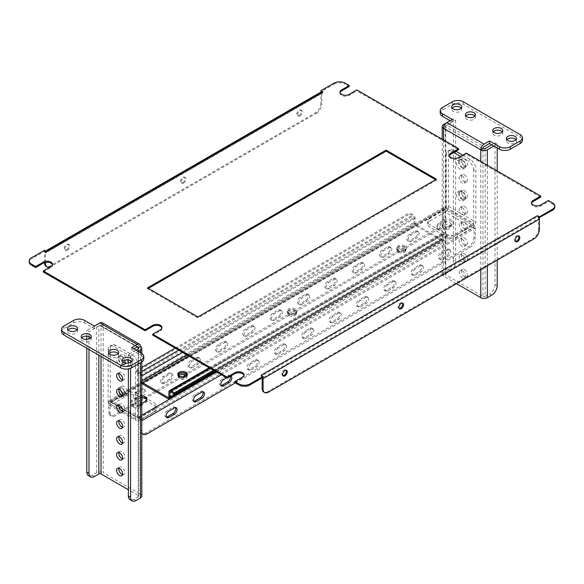 <?xml version="1.0" encoding="UTF-8"?>
<svg xmlns="http://www.w3.org/2000/svg" width="584" height="584" viewBox="0 0 584 584"><rect width="100%" height="100%" fill="white"/><g stroke="black" fill="none" stroke-linecap="round" stroke-linejoin="round"><path stroke-width="0.44" stroke-dasharray="2.92 2.19" d="M540.711 197.107L466.287 154.139L458.63 158.563A5.417 3.124 180 0 1 450.972 158.563A5.417 3.124 180 0 1 449.381 156.351A5.417 3.124 180 0 1 449.454 155.84M515.511 241.396A3.248 1.876 -60 0 1 515.008 241.243A3.248 1.876 -60 0 1 514.511 238.637A3.248 1.876 -60 0 1 516.636 235.775A3.248 1.876 -60 0 1 518.264 235.615A3.248 1.876 -60 0 1 518.636 235.972M399.222 308.527A3.248 1.876 -60 0 1 398.726 308.381A3.248 1.876 -60 0 1 398.23 305.775A3.248 1.876 -60 0 1 400.354 302.913A3.248 1.876 -60 0 1 401.974 302.753A3.248 1.876 -60 0 1 402.354 303.111M282.941 375.665A3.248 1.876 -60 0 1 282.437 375.519A3.248 1.876 -60 0 1 281.941 372.913A3.248 1.876 -60 0 1 284.065 370.052A3.248 1.876 -60 0 1 285.693 369.891A3.248 1.876 -60 0 1 286.065 370.241M299.935 115.975A3.248 1.876 120 0 0 302.059 113.106A3.248 1.876 120 0 0 301.563 110.507A3.248 1.876 120 0 0 299.935 110.668A3.248 1.876 120 0 0 297.811 113.53A3.248 1.876 120 0 0 298.307 116.136A3.248 1.876 120 0 0 299.935 115.975M299.059 115.464A3.248 1.876 120 0 0 301.183 112.602A3.248 1.876 120 0 0 300.687 109.996A3.248 1.876 120 0 0 299.059 110.157A3.248 1.876 120 0 0 296.935 113.026A3.248 1.876 120 0 0 297.431 115.625A3.248 1.876 120 0 0 299.059 115.464M183.646 183.106A3.248 1.876 120 0 0 185.77 180.244A3.248 1.876 120 0 0 185.274 177.638A3.248 1.876 120 0 0 183.646 177.799A3.248 1.876 120 0 0 181.529 180.668A3.248 1.876 120 0 0 182.025 183.274A3.248 1.876 120 0 0 183.646 183.106M182.777 182.602A3.248 1.876 120 0 0 184.894 179.741A3.248 1.876 120 0 0 184.398 177.135A3.248 1.876 120 0 0 182.777 177.295A3.248 1.876 120 0 0 180.653 180.157A3.248 1.876 120 0 0 181.149 182.763A3.248 1.876 120 0 0 182.777 182.602M67.364 250.244A3.248 1.876 120 0 0 69.489 247.382A3.248 1.876 120 0 0 68.992 244.776A3.248 1.876 120 0 0 67.364 244.937A3.248 1.876 120 0 0 65.24 247.806A3.248 1.876 120 0 0 65.736 250.405A3.248 1.876 120 0 0 67.364 250.244M66.488 249.74A3.248 1.876 120 0 0 68.613 246.879A3.248 1.876 120 0 0 68.116 244.273A3.248 1.876 120 0 0 66.488 244.433A3.248 1.876 120 0 0 64.364 247.295A3.248 1.876 120 0 0 64.86 249.901A3.248 1.876 120 0 0 66.488 249.74M340.005 92.659A5.417 3.124 0 0 0 339.939 93.163A5.417 3.124 0 0 0 341.523 95.374A5.417 3.124 0 0 0 349.188 95.374L356.846 90.951L356.846 89.936M531.535 203.232A5.417 3.124 0 0 0 531.462 203.743A5.417 3.124 0 0 0 533.053 205.955A5.417 3.124 0 0 0 540.711 205.955L548.376 201.531L548.376 200.516M458.63 149.716L356.846 90.951M148.409 288.379L147.533 288.883L197.881 317.952L436.467 180.201L435.591 179.697M161.907 328.033A5.417 3.124 0 0 1 161.98 328.536A5.417 3.124 0 0 1 160.396 330.748L152.731 335.172M43.289 271.983L50.947 267.56A5.417 3.124 0 0 0 52.538 265.348A5.417 3.124 0 0 0 52.465 264.844M29.2 261.997A7.738 4.468 180 0 1 31.47 258.836L31.47 257.829M321.229 91.87L322.916 92.849L46.567 252.398L44.603 251.259L31.47 258.836M334.084 83.118L334.084 84.125L320.944 91.71M334.084 84.125A7.738 4.468 180 0 1 345.027 84.125L345.027 83.118M349.188 86.527L345.027 84.125M552.53 202.918L552.53 203.933L548.376 201.531M552.53 203.933A7.738 4.468 180 0 1 554.8 207.086M263.055 377.381L261.084 376.242L537.433 216.693L539.068 217.642M234.812 382.556L242.477 378.14A5.417 3.124 0 0 0 244.061 375.928A5.417 3.124 0 0 0 243.995 375.417M466.287 154.139L466.287 153.125M46.567 251.383A2.789 1.606 -120 0 0 45.18 251.244A2.789 1.606 -120 0 0 44.931 251.448A2.789 1.606 -120 0 0 44.603 252.522L44.603 262.581M44.603 251.259L44.603 250.244M262.844 377.498A2.789 1.606 -120 0 0 262.72 377.184A2.789 1.606 -120 0 0 261.084 375.227M537.433 216.693A1.548 0.891 60 0 1 538.521 218.591L262.179 378.14M262.158 377.892A1.548 0.891 -120 0 0 261.084 376.242M539.397 229.461L538.521 228.95L538.521 218.591M268.523 392.163L267.647 391.66L533.053 238.433L533.929 238.936M267.647 391.66A7.738 4.468 -60 0 1 263.778 392.039M538.521 228.95A7.738 4.468 -60 0 1 533.053 238.433M46.567 252.398A1.548 0.891 -120 0 0 45.793 252.317A1.548 0.891 -120 0 0 45.479 253.025L321.82 93.477A1.548 0.891 60 0 1 322.142 92.768A1.548 0.891 60 0 1 322.916 92.849M321.82 93.477L321.82 103.843L320.944 103.339L320.944 92.973A2.789 1.606 60 0 1 321.28 91.9M45.479 262.369L45.479 253.025M320.944 103.339A7.738 4.468 -60 0 1 315.477 112.814L50.071 266.041A7.738 4.468 -60 0 1 46.202 266.428M315.477 112.814L316.353 113.318L50.947 266.545L50.071 266.041M316.353 113.318A7.738 4.468 120 0 0 321.82 103.843M50.896 266.574A7.738 4.468 120 0 0 50.947 266.545L50.947 267.56M436.467 180.201L436.467 179.193M197.881 317.952L197.881 316.937M147.533 288.883L147.533 287.875M122.545 474.595A4.256 2.46 -120 0 0 123.939 474.493A4.256 2.46 -120 0 0 124.596 471.076A4.256 2.46 -120 0 0 121.815 467.331A4.256 2.46 -120 0 0 119.683 467.12A4.256 2.46 -120 0 0 118.895 468.273M122.545 458.798A4.256 2.46 -120 0 0 123.939 458.695A4.256 2.46 -120 0 0 124.596 455.279A4.256 2.46 -120 0 0 121.815 451.534A4.256 2.46 -120 0 0 119.683 451.322A4.256 2.46 -120 0 0 118.895 452.476M122.545 443A4.256 2.46 -120 0 0 123.939 442.898A4.256 2.46 -120 0 0 124.596 439.482A4.256 2.46 -120 0 0 121.815 435.737A4.256 2.46 -120 0 0 119.683 435.525A4.256 2.46 -120 0 0 118.895 436.679M122.545 427.203A4.256 2.46 -120 0 0 123.939 427.101A4.256 2.46 -120 0 0 124.596 423.685A4.256 2.46 -120 0 0 121.815 419.94A4.256 2.46 -120 0 0 119.683 419.728A4.256 2.46 -120 0 0 118.895 420.881M122.545 411.406A4.256 2.46 -120 0 0 123.939 411.304A4.256 2.46 -120 0 0 124.596 407.887A4.256 2.46 -120 0 0 121.815 404.143A4.256 2.46 -120 0 0 119.683 403.931A4.256 2.46 -120 0 0 118.895 405.084M122.545 395.609A4.256 2.46 -120 0 0 123.939 395.507A4.256 2.46 -120 0 0 124.596 392.09A4.256 2.46 -120 0 0 121.815 388.345A4.256 2.46 -120 0 0 119.683 388.134A4.256 2.46 -120 0 0 118.895 389.287M122.545 379.812A4.256 2.46 -120 0 0 123.939 379.709A4.256 2.46 -120 0 0 124.596 376.293A4.256 2.46 -120 0 0 121.815 372.548A4.256 2.46 -120 0 0 119.683 372.337A4.256 2.46 -120 0 0 118.895 373.49M119.625 358.014A4.256 2.46 -120 0 0 117.493 357.802A4.256 2.46 -120 0 0 116.844 361.211A4.256 2.46 -120 0 0 119.625 364.964A4.256 2.46 -120 0 0 121.749 365.175A4.256 2.46 -120 0 0 122.406 361.766A4.256 2.46 -120 0 0 119.625 358.014M121.815 356.751A4.256 2.46 -120 0 0 119.683 356.539A4.256 2.46 -120 0 0 119.034 359.948A4.256 2.46 -120 0 0 121.815 363.701A4.256 2.46 -120 0 0 123.939 363.912A4.256 2.46 -120 0 0 124.596 360.496A4.256 2.46 -120 0 0 121.815 356.751M90.775 337.793A5.03 2.905 180 0 1 91.272 339.056A5.03 2.905 180 0 1 88.169 341.742A5.03 2.905 180 0 1 82.687 341.107A5.03 2.905 180 0 1 81.212 339.056A5.03 2.905 180 0 1 81.716 337.793M118.136 353.59A5.03 2.905 180 0 1 118.632 354.853A5.03 2.905 180 0 1 115.53 357.532A5.03 2.905 180 0 1 110.047 356.904A5.03 2.905 180 0 1 108.573 354.853A5.03 2.905 180 0 1 109.077 353.59M77.095 329.894A5.03 2.905 180 0 1 77.592 331.157A5.03 2.905 180 0 1 74.489 333.844A5.03 2.905 180 0 1 69.007 333.208A5.03 2.905 180 0 1 67.532 331.157A5.03 2.905 180 0 1 68.036 329.894M131.816 361.489A5.03 2.905 180 0 1 132.312 362.752A5.03 2.905 180 0 1 129.21 365.431A5.03 2.905 180 0 1 123.728 364.803A5.03 2.905 180 0 1 122.253 362.752A5.03 2.905 180 0 1 122.757 361.489M102.244 322.711A4.643 2.679 -60 0 1 103.207 324.835L140.415 346.319L140.415 494.181L103.207 472.697L103.207 324.835A4.643 2.679 -0 0 0 96.637 324.835L86.79 330.522L88.98 331.792L98.827 326.106L98.827 355.167M138.233 495.444A1.548 0.891 180 0 1 138.685 496.079A1.548 0.891 180 0 1 138.233 496.714L138.233 348.852L138.233 495.444L128.378 489.757M61.539 331.792A7.738 4.468 180 0 1 63.809 328.631L73.657 322.945A7.738 4.468 180 0 1 84.6 322.945L84.6 320.419M99.922 325.471A1.548 0.891 -60 0 1 100.696 325.39A1.548 0.891 -60 0 1 101.017 326.106L137.138 346.954L99.922 325.471L94.455 328.631L84.6 322.945M141.51 353.276L141.51 355.802L131.663 350.115L133.853 348.852M141.51 355.802A7.738 4.468 180 0 1 143.781 358.963M138.233 351.378L130.568 355.802L128.378 354.539L128.378 359.919M136.043 350.115L128.378 354.539M140.415 494.181A4.643 2.679 180 0 1 141.781 496.079M136.043 500.503L133.853 499.24L138.233 496.714M130.568 355.802L130.568 360.554M130.568 362.423L130.568 368.329M133.853 499.24A7.738 4.468 -60 0 1 129.984 499.619M128.378 363.058L128.378 368.935M101.017 356.43L101.017 326.106L103.207 324.835M101.017 326.106A1.548 0.891 -0 0 0 98.827 326.106M94.455 476.493L92.265 475.23L96.637 472.697A4.643 2.679 180 0 1 103.207 472.697M92.265 475.23A7.738 4.468 -60 0 1 88.396 475.61M86.79 348.217L86.79 339.413M86.79 336.172L86.79 330.522M88.98 349.48L88.98 338.968M88.98 336.618L88.98 331.792M94.455 328.631L94.455 326.106M131.663 350.115L131.663 347.589M124.005 354.853A5.03 2.905 60 0 1 127.29 359.284A5.03 2.905 60 0 1 126.516 363.314A5.03 2.905 60 0 1 124.005 363.065A5.03 2.905 60 0 1 120.713 358.634A5.03 2.905 60 0 1 121.487 354.605A5.03 2.905 60 0 1 124.005 354.853M121.815 356.116A5.03 2.905 60 0 1 125.1 360.547A5.03 2.905 60 0 1 124.326 364.577A5.03 2.905 60 0 1 121.815 364.328A5.03 2.905 60 0 1 118.53 359.897A5.03 2.905 60 0 1 119.297 355.868A5.03 2.905 60 0 1 121.815 356.116M120.837 390.601A5.03 2.905 60 0 1 121.487 386.199A5.03 2.905 60 0 1 124.005 386.447A5.03 2.905 60 0 1 127.29 390.879A5.03 2.905 60 0 1 126.516 394.908A5.03 2.905 60 0 1 124.005 394.66A5.03 2.905 60 0 1 122.377 393.273M121.815 387.71A5.03 2.905 60 0 1 125.1 392.141A5.03 2.905 60 0 1 124.326 396.171A5.03 2.905 60 0 1 121.815 395.923A5.03 2.905 60 0 1 118.53 391.492A5.03 2.905 60 0 1 119.297 387.462A5.03 2.905 60 0 1 121.815 387.71M140.145 403.982A4.256 2.46 180 0 1 141.394 405.719A4.256 2.46 180 0 1 138.766 407.99A4.256 2.46 180 0 1 134.123 407.457A4.256 2.46 180 0 1 132.882 405.719A4.256 2.46 180 0 1 135.51 403.449A4.256 2.46 180 0 1 140.145 403.982M140.145 401.456A4.256 2.46 180 0 1 141.394 403.194A4.256 2.46 180 0 1 138.766 405.464A4.256 2.46 180 0 1 134.123 404.931A4.256 2.46 180 0 1 132.882 403.194A4.256 2.46 180 0 1 135.51 400.923A4.256 2.46 180 0 1 140.145 401.456M154.103 411.72L138.78 420.568L111.413 404.77L126.735 395.923A7.738 4.468 180 0 1 137.685 395.923L154.103 405.406A7.738 4.468 180 0 1 156.366 408.566A7.738 4.468 180 0 1 154.103 411.72L154.103 409.194L138.78 418.042L111.413 402.245L126.735 393.397L126.735 395.923M154.103 409.194A7.738 4.468 0 0 0 156.366 406.033A7.738 4.468 0 0 0 154.103 402.872L154.103 405.406M137.685 395.923L137.685 393.397L154.103 402.872M137.685 393.397A7.738 4.468 0 0 0 126.735 393.397M111.413 402.245A1.548 0.891 -60 0 1 110.639 402.318A1.548 0.891 -60 0 1 110.325 401.609L137.685 417.407A1.548 0.891 120 0 0 138.007 418.115A1.548 0.891 120 0 0 138.78 418.042M111.413 404.77A4.643 2.679 -60 0 1 109.091 405.004A4.643 2.679 -60 0 1 108.135 402.872L108.135 349.801L110.325 348.531L110.325 401.609M137.685 417.407L137.685 364.328L135.495 365.591L135.495 418.67A4.643 2.679 120 0 0 136.459 420.801A4.643 2.679 120 0 0 138.78 420.568M135.495 365.591A7.738 4.468 -120 0 0 130.02 356.116L113.603 346.641A7.738 4.468 -120 0 0 109.734 346.254A7.738 4.468 -120 0 0 108.135 349.801M130.02 356.116L132.21 354.853L115.793 345.378L113.603 346.641M132.21 354.853A7.738 4.468 60 0 1 137.685 364.328M110.325 348.531A7.738 4.468 60 0 1 111.924 344.991A7.738 4.468 60 0 1 115.793 345.378M464.375 269.553A4.256 2.46 60 0 1 467.156 273.305A4.256 2.46 60 0 1 466.506 276.714A4.256 2.46 60 0 1 464.375 276.502A4.256 2.46 60 0 1 461.594 272.75A4.256 2.46 60 0 1 462.251 269.341A4.256 2.46 60 0 1 464.375 269.553M462.185 270.815A4.256 2.46 60 0 1 464.966 274.568A4.256 2.46 60 0 1 464.316 277.977A4.256 2.46 60 0 1 462.185 277.765A4.256 2.46 60 0 1 459.404 274.013A4.256 2.46 60 0 1 460.061 270.604A4.256 2.46 60 0 1 462.185 270.815M464.375 253.755A4.256 2.46 60 0 1 467.156 257.507A4.256 2.46 60 0 1 466.506 260.917A4.256 2.46 60 0 1 464.375 260.705A4.256 2.46 60 0 1 461.594 256.953A4.256 2.46 60 0 1 462.251 253.544A4.256 2.46 60 0 1 464.375 253.755M462.185 255.018A4.256 2.46 60 0 1 464.966 258.77A4.256 2.46 60 0 1 464.316 262.179A4.256 2.46 60 0 1 462.185 261.968A4.256 2.46 60 0 1 459.404 258.216A4.256 2.46 60 0 1 460.061 254.806A4.256 2.46 60 0 1 462.185 255.018M464.375 237.958A4.256 2.46 60 0 1 467.156 241.71A4.256 2.46 60 0 1 466.506 245.119A4.256 2.46 60 0 1 464.375 244.908A4.256 2.46 60 0 1 461.594 241.156A4.256 2.46 60 0 1 462.251 237.746A4.256 2.46 60 0 1 464.375 237.958M462.185 239.221A4.256 2.46 60 0 1 464.966 242.973A4.256 2.46 60 0 1 464.316 246.382A4.256 2.46 60 0 1 462.185 246.171A4.256 2.46 60 0 1 459.404 242.418A4.256 2.46 60 0 1 460.061 239.009A4.256 2.46 60 0 1 462.185 239.221M464.375 222.161A4.256 2.46 60 0 1 467.156 225.913A4.256 2.46 60 0 1 466.506 229.322A4.256 2.46 60 0 1 464.375 229.111A4.256 2.46 60 0 1 461.594 225.358A4.256 2.46 60 0 1 462.251 221.949A4.256 2.46 60 0 1 464.375 222.161M462.185 223.424A4.256 2.46 60 0 1 464.966 227.176A4.256 2.46 60 0 1 464.316 230.585A4.256 2.46 60 0 1 462.185 230.373A4.256 2.46 60 0 1 459.404 226.621A4.256 2.46 60 0 1 460.061 223.212A4.256 2.46 60 0 1 462.185 223.424M464.375 206.364A4.256 2.46 60 0 1 467.156 210.116A4.256 2.46 60 0 1 466.506 213.525A4.256 2.46 60 0 1 464.375 213.313A4.256 2.46 60 0 1 461.594 209.561A4.256 2.46 60 0 1 462.251 206.152A4.256 2.46 60 0 1 464.375 206.364M462.185 207.627A4.256 2.46 60 0 1 464.966 211.379A4.256 2.46 60 0 1 464.316 214.788A4.256 2.46 60 0 1 462.185 214.576A4.256 2.46 60 0 1 459.404 210.824A4.256 2.46 60 0 1 460.061 207.415A4.256 2.46 60 0 1 462.185 207.627M464.375 190.566A4.256 2.46 60 0 1 467.156 194.319A4.256 2.46 60 0 1 466.506 197.728A4.256 2.46 60 0 1 464.375 197.516A4.256 2.46 60 0 1 461.594 193.764A4.256 2.46 60 0 1 462.251 190.355A4.256 2.46 60 0 1 464.375 190.566M462.185 191.829A4.256 2.46 60 0 1 464.966 195.582A4.256 2.46 60 0 1 464.316 198.991A4.256 2.46 60 0 1 462.185 198.779A4.256 2.46 60 0 1 459.404 195.027A4.256 2.46 60 0 1 460.061 191.618A4.256 2.46 60 0 1 462.185 191.829M464.375 174.769A4.256 2.46 60 0 1 467.156 178.522A4.256 2.46 60 0 1 466.506 181.931A4.256 2.46 60 0 1 464.375 181.719A4.256 2.46 60 0 1 461.594 177.967A4.256 2.46 60 0 1 462.251 174.558A4.256 2.46 60 0 1 464.375 174.769M462.185 176.032A4.256 2.46 60 0 1 464.966 179.784A4.256 2.46 60 0 1 464.316 183.194A4.256 2.46 60 0 1 462.185 182.982A4.256 2.46 60 0 1 459.404 179.23A4.256 2.46 60 0 1 460.061 175.82A4.256 2.46 60 0 1 462.185 176.032M464.375 158.972A4.256 2.46 60 0 1 467.156 162.724A4.256 2.46 60 0 1 466.506 166.133A4.256 2.46 60 0 1 464.375 165.922A4.256 2.46 60 0 1 461.594 162.169A4.256 2.46 60 0 1 462.251 158.76A4.256 2.46 60 0 1 464.375 158.972M462.185 160.235A4.256 2.46 60 0 1 464.966 163.987A4.256 2.46 60 0 1 464.316 167.396A4.256 2.46 60 0 1 462.185 167.185A4.256 2.46 60 0 1 459.404 163.432A4.256 2.46 60 0 1 460.061 160.023A4.256 2.46 60 0 1 462.185 160.235M502.284 131.802A5.03 2.905 180 0 1 502.787 133.064A5.03 2.905 180 0 1 499.678 135.751A5.03 2.905 180 0 1 494.203 135.116A5.03 2.905 180 0 1 492.728 133.064A5.03 2.905 180 0 1 493.224 131.802M474.923 116.004A5.03 2.905 180 0 1 475.427 117.267A5.03 2.905 180 0 1 472.317 119.954A5.03 2.905 180 0 1 466.835 119.318A5.03 2.905 180 0 1 465.368 117.267A5.03 2.905 180 0 1 465.864 116.004M515.964 139.7A5.03 2.905 180 0 1 516.468 140.963A5.03 2.905 180 0 1 513.365 143.649A5.03 2.905 180 0 1 507.883 143.014A5.03 2.905 180 0 1 506.408 140.963A5.03 2.905 180 0 1 506.905 139.7M461.243 108.106A5.03 2.905 180 0 1 461.747 109.369A5.03 2.905 180 0 1 458.637 112.055A5.03 2.905 180 0 1 453.155 111.42A5.03 2.905 180 0 1 451.688 109.369A5.03 2.905 180 0 1 452.184 108.106M443.584 140.014L443.584 276.188L456.491 283.642M443.584 128.327L445.767 127.064L445.767 274.925L482.983 296.409L482.983 148.548L445.767 127.064A1.548 0.891 -60 0 1 446.862 125.166L484.078 146.65M450.147 120.742L452.337 122.005L446.862 125.166M440.219 113.157A7.738 4.468 180 0 1 442.489 110.004L452.337 104.317A7.738 4.468 180 0 1 463.28 104.317L520.191 137.174A7.738 4.468 180 0 1 522.461 140.328M446.848 122.647L453.432 118.851L455.622 120.114L455.622 261.654L453.432 260.391A7.738 4.468 -60 0 1 447.957 269.866L443.584 272.392A4.643 2.679 180 0 0 442.219 274.29L442.219 139.233M445.767 274.925A1.548 0.891 180 0 1 445.315 274.29A1.548 0.891 180 0 1 445.767 273.662L445.767 125.801A1.548 0.891 0 0 0 445.315 126.429A1.548 0.891 0 0 0 445.767 127.064M445.767 125.801L455.622 120.114M443.584 276.188A4.643 2.679 180 0 1 442.219 274.29M447.957 269.866L450.147 271.129L445.767 273.662M453.432 118.851L453.432 260.391M450.147 271.129A7.738 4.468 120 0 0 455.622 261.654M497.21 147.913L497.21 144.124L493.925 146.015M497.21 144.124L495.02 142.861L491.735 144.752M485.173 148.548L485.173 296.409A1.548 0.891 180 0 1 482.983 296.409M485.173 296.409L489.545 293.876L491.735 295.139M497.21 260.136L497.21 170.981M497.21 285.664L495.02 284.401L495.02 142.861M495.02 284.401A7.738 4.468 -60 0 1 489.545 293.876M452.337 122.005L452.337 119.479M459.995 160.87A5.03 2.905 -120 0 0 457.484 160.622A5.03 2.905 -120 0 0 456.71 164.651A5.03 2.905 -120 0 0 459.995 169.083A5.03 2.905 -120 0 0 462.513 169.331A5.03 2.905 -120 0 0 463.287 165.301A5.03 2.905 -120 0 0 459.995 160.87M462.185 159.607A5.03 2.905 -120 0 0 459.674 159.352A5.03 2.905 -120 0 0 458.9 163.389A5.03 2.905 -120 0 0 462.185 167.82A5.03 2.905 -120 0 0 464.703 168.068A5.03 2.905 -120 0 0 465.47 164.038A5.03 2.905 -120 0 0 462.185 159.607M459.995 192.464A5.03 2.905 -120 0 0 457.484 192.209A5.03 2.905 -120 0 0 456.71 196.246A5.03 2.905 -120 0 0 459.995 200.677A5.03 2.905 -120 0 0 462.513 200.925A5.03 2.905 -120 0 0 463.287 196.896A5.03 2.905 -120 0 0 459.995 192.464M462.185 191.202A5.03 2.905 -120 0 0 459.674 190.946A5.03 2.905 -120 0 0 458.9 194.983A5.03 2.905 -120 0 0 462.185 199.414A5.03 2.905 -120 0 0 464.703 199.662A5.03 2.905 -120 0 0 465.47 195.633A5.03 2.905 -120 0 0 462.185 191.202M443.855 228.636A4.256 2.46 180 0 1 442.606 226.899A4.256 2.46 180 0 1 445.234 224.628A4.256 2.46 180 0 1 449.877 225.161A4.256 2.46 180 0 1 451.118 226.899A4.256 2.46 180 0 1 448.49 229.169A4.256 2.46 180 0 1 443.855 228.636M443.855 226.11A4.256 2.46 180 0 1 442.606 224.373A4.256 2.46 180 0 1 445.234 222.102A4.256 2.46 180 0 1 449.877 222.635A4.256 2.46 180 0 1 451.118 224.373A4.256 2.46 180 0 1 448.49 226.643A4.256 2.46 180 0 1 443.855 226.11M429.897 220.898L445.22 212.05L472.587 227.848L457.265 236.695A7.738 4.468 180 0 1 446.315 236.695L429.897 227.213A7.738 4.468 180 0 1 427.634 224.059A7.738 4.468 180 0 1 429.897 220.898L429.897 218.372L445.22 209.525L472.587 225.322L457.265 234.162L457.265 236.695M429.897 218.372A7.738 4.468 0 0 0 427.634 221.526A7.738 4.468 0 0 0 429.897 224.687L429.897 227.213M446.315 236.695L446.315 234.162L429.897 224.687M446.315 234.162A7.738 4.468 0 0 0 457.265 234.162M472.587 225.322A1.548 0.891 120 0 0 473.675 223.424L446.315 207.627A1.548 0.891 -60 0 1 445.22 209.525M472.587 227.848A4.643 2.679 120 0 0 475.865 222.161L475.865 169.083L473.675 170.345L473.675 223.424M446.315 207.627L446.315 154.548L448.505 153.285L448.505 206.364A4.643 2.679 -60 0 1 445.22 212.05M448.505 153.285A7.738 4.468 60 0 1 450.111 149.745A7.738 4.468 60 0 1 453.98 150.125L455.951 151.263M462.732 155.183L470.397 159.607A7.738 4.468 60 0 1 475.865 169.083M453.98 150.125L451.79 151.387L453.761 152.526M460.542 156.446L468.207 160.87L470.397 159.607M451.79 151.387A7.738 4.468 -120 0 0 447.921 151.008A7.738 4.468 -120 0 0 446.315 154.548M473.675 170.345A7.738 4.468 -120 0 0 468.207 160.87M288.992 314.002A4.256 2.46 0 0 0 293.628 314.535A4.256 2.46 0 0 0 296.256 312.265A4.256 2.46 0 0 0 295.008 310.527A4.256 2.46 0 0 0 290.372 309.994A4.256 2.46 0 0 0 287.744 312.265A4.256 2.46 0 0 0 288.992 314.002M288.992 315.521A4.256 2.46 0 0 0 293.628 316.053A4.256 2.46 0 0 0 296.256 313.783A4.256 2.46 0 0 0 295.008 312.046A4.256 2.46 0 0 0 290.372 311.513A4.256 2.46 0 0 0 287.744 313.783A4.256 2.46 0 0 0 288.992 315.521M398.434 250.813A4.256 2.46 0 0 0 403.077 251.346A4.256 2.46 0 0 0 405.705 249.076A4.256 2.46 0 0 0 404.456 247.339A4.256 2.46 0 0 0 399.814 246.806A4.256 2.46 0 0 0 397.186 249.076A4.256 2.46 0 0 0 398.434 250.813M398.434 252.332A4.256 2.46 0 0 0 403.077 252.865A4.256 2.46 0 0 0 405.705 250.594A4.256 2.46 0 0 0 404.456 248.857A4.256 2.46 0 0 0 399.814 248.324A4.256 2.46 0 0 0 397.186 250.594A4.256 2.46 0 0 0 398.434 252.332M141.781 396.025A5.417 3.124 0 0 0 137.685 396.938L132.21 400.098A5.417 3.124 0 0 0 130.626 402.31A5.417 3.124 0 0 0 133.97 405.194A5.417 3.124 0 0 0 139.875 404.522L141.781 403.42M141.781 397.543A5.417 3.124 0 0 0 137.685 398.456L132.21 401.609A5.417 3.124 0 0 0 130.626 403.821A5.417 3.124 0 0 0 133.97 406.712A5.417 3.124 0 0 0 139.875 406.033L145.343 402.872A5.417 3.124 0 0 0 146.927 400.668A5.417 3.124 0 0 0 146.767 399.909M451.79 220.015A5.417 3.124 0 0 0 444.125 220.015L438.657 223.168A5.417 3.124 0 0 0 437.073 225.38A5.417 3.124 0 0 0 440.416 228.271A5.417 3.124 0 0 0 446.315 227.592L451.79 224.438A5.417 3.124 0 0 0 453.374 222.227A5.417 3.124 0 0 0 451.79 220.015M451.79 221.526A5.417 3.124 0 0 0 444.125 221.526L438.657 224.687A5.417 3.124 0 0 0 437.073 226.899A5.417 3.124 0 0 0 440.416 229.789A5.417 3.124 0 0 0 446.315 229.111L451.79 225.95A5.417 3.124 0 0 0 453.374 223.738A5.417 3.124 0 0 0 451.79 221.526M178.303 375.468A4.256 2.46 0 0 0 179.543 377.191A4.256 2.46 0 0 0 184.172 377.724A4.256 2.46 0 0 0 186.814 375.468M178.748 375.87A4.256 2.46 0 0 0 178.295 376.972A4.256 2.46 0 0 0 179.543 378.709A4.256 2.46 0 0 0 184.186 379.242A4.256 2.46 0 0 0 186.814 376.972A4.256 2.46 0 0 0 186.362 375.87M442.489 253.186A3.869 2.234 120 0 0 439.956 256.595A3.869 2.234 120 0 0 440.555 259.697A3.869 2.234 120 0 0 442.489 259.508L447.957 256.347A3.869 2.234 120 0 0 450.49 252.938A3.869 2.234 120 0 0 449.892 249.835A3.869 2.234 120 0 0 447.957 250.025L442.489 253.186L441.175 252.427L446.643 249.266A3.869 2.234 -60 0 1 448.578 249.076A3.869 2.234 -60 0 1 449.176 252.178A3.869 2.234 -60 0 1 446.643 255.588L441.175 258.748A3.869 2.234 -60 0 1 439.241 258.938A3.869 2.234 -60 0 1 438.642 255.836A3.869 2.234 -60 0 1 441.175 252.427M415.122 268.983A3.869 2.234 120 0 0 412.596 272.392A3.869 2.234 120 0 0 413.187 275.495A3.869 2.234 120 0 0 415.122 275.298L420.597 272.144A3.869 2.234 120 0 0 423.123 268.735A3.869 2.234 120 0 0 422.531 265.632A3.869 2.234 120 0 0 420.597 265.822L415.122 268.983L413.815 268.224L419.283 265.063A3.869 2.234 -60 0 1 421.217 264.873A3.869 2.234 -60 0 1 421.809 267.976A3.869 2.234 -60 0 1 419.283 271.385L413.815 274.546A3.869 2.234 -60 0 1 411.881 274.736A3.869 2.234 -60 0 1 411.282 271.633A3.869 2.234 -60 0 1 413.815 268.224M387.761 284.78A3.869 2.234 120 0 0 385.236 288.189A3.869 2.234 120 0 0 385.827 291.292A3.869 2.234 120 0 0 387.761 291.095L393.236 287.941A3.869 2.234 120 0 0 395.762 284.532A3.869 2.234 120 0 0 395.171 281.43A3.869 2.234 120 0 0 393.236 281.619L387.761 284.78L386.447 284.021L391.922 280.86A3.869 2.234 -60 0 1 393.857 280.67A3.869 2.234 -60 0 1 394.448 283.773A3.869 2.234 -60 0 1 391.922 287.182L386.447 290.343A3.869 2.234 -60 0 1 384.513 290.533A3.869 2.234 -60 0 1 383.922 287.43A3.869 2.234 -60 0 1 386.447 284.021M360.401 300.577A3.869 2.234 120 0 0 357.875 303.987A3.869 2.234 120 0 0 358.466 307.089A3.869 2.234 120 0 0 360.401 306.892L365.876 303.738A3.869 2.234 120 0 0 368.402 300.322A3.869 2.234 120 0 0 367.81 297.227A3.869 2.234 120 0 0 365.876 297.417L360.401 300.577L359.087 299.818L364.562 296.657A3.869 2.234 -60 0 1 366.497 296.468A3.869 2.234 -60 0 1 367.088 299.57A3.869 2.234 -60 0 1 364.562 302.979L359.087 306.133A3.869 2.234 -60 0 1 357.152 306.33A3.869 2.234 -60 0 1 356.561 303.227A3.869 2.234 -60 0 1 359.087 299.818M333.041 316.375A3.869 2.234 120 0 0 330.515 319.784A3.869 2.234 120 0 0 331.106 322.886A3.869 2.234 120 0 0 333.041 322.689L338.516 319.536A3.869 2.234 120 0 0 341.041 316.119A3.869 2.234 120 0 0 340.45 313.024A3.869 2.234 120 0 0 338.516 313.214L333.041 316.375L331.727 315.615L337.202 312.455A3.869 2.234 -60 0 1 339.136 312.265A3.869 2.234 -60 0 1 339.727 315.367A3.869 2.234 -60 0 1 337.202 318.776L331.727 321.93A3.869 2.234 -60 0 1 329.792 322.127A3.869 2.234 -60 0 1 329.201 319.025A3.869 2.234 -60 0 1 331.727 315.615M305.68 332.172A3.869 2.234 120 0 0 303.154 335.581A3.869 2.234 120 0 0 303.746 338.683A3.869 2.234 120 0 0 305.68 338.486L311.155 335.326A3.869 2.234 120 0 0 313.681 331.916A3.869 2.234 120 0 0 313.09 328.821A3.869 2.234 120 0 0 311.155 329.011L305.68 332.172L304.366 331.413L309.841 328.252A3.869 2.234 -60 0 1 311.776 328.062A3.869 2.234 -60 0 1 312.367 331.164A3.869 2.234 -60 0 1 309.841 334.574L304.366 337.727A3.869 2.234 -60 0 1 302.432 337.924A3.869 2.234 -60 0 1 301.84 334.822A3.869 2.234 -60 0 1 304.366 331.413M278.32 347.969A3.869 2.234 120 0 0 275.794 351.378A3.869 2.234 120 0 0 276.385 354.473A3.869 2.234 120 0 0 278.32 354.284L283.795 351.123A3.869 2.234 120 0 0 286.321 347.714A3.869 2.234 120 0 0 285.729 344.618A3.869 2.234 120 0 0 283.795 344.808L278.32 347.969L277.006 347.21L282.481 344.049A3.869 2.234 -60 0 1 284.415 343.859A3.869 2.234 -60 0 1 285.007 346.954A3.869 2.234 -60 0 1 282.481 350.371L277.006 353.524A3.869 2.234 -60 0 1 275.071 353.721A3.869 2.234 -60 0 1 274.48 350.619A3.869 2.234 -60 0 1 277.006 347.21M250.959 363.766A3.869 2.234 120 0 0 248.434 367.175A3.869 2.234 120 0 0 249.025 370.271A3.869 2.234 120 0 0 250.959 370.081L256.427 366.92A3.869 2.234 120 0 0 258.96 363.511A3.869 2.234 120 0 0 258.362 360.416A3.869 2.234 120 0 0 256.427 360.605L250.959 363.766L249.645 363.007L255.12 359.846A3.869 2.234 -60 0 1 257.055 359.656A3.869 2.234 -60 0 1 257.646 362.752A3.869 2.234 -60 0 1 255.12 366.168L249.645 369.322A3.869 2.234 -60 0 1 247.711 369.519A3.869 2.234 -60 0 1 247.12 366.416A3.869 2.234 -60 0 1 249.645 363.007M221.117 385.491A3.869 2.234 -60 0 1 220.351 385.309A3.869 2.234 -60 0 1 219.759 382.213A3.869 2.234 -60 0 1 222.285 378.804L227.753 375.643A3.869 2.234 -60 0 1 229.687 375.454A3.869 2.234 -60 0 1 230.344 376.293M230.709 376.081A3.869 2.234 120 0 0 229.067 376.403L226.607 377.819M410.968 241.309L416.436 238.148A3.869 2.234 120 0 0 418.969 234.739A3.869 2.234 120 0 0 418.37 231.636A3.869 2.234 120 0 0 416.436 231.826L410.968 234.987A3.869 2.234 120 0 0 408.435 238.396A3.869 2.234 120 0 0 409.034 241.499A3.869 2.234 120 0 0 410.968 241.309L409.654 240.55L415.122 237.389A3.869 2.234 120 0 0 417.655 233.98A3.869 2.234 120 0 0 417.064 230.877A3.869 2.234 120 0 0 415.122 231.067L409.654 234.228A3.869 2.234 120 0 0 407.128 237.637A3.869 2.234 120 0 0 407.72 240.739A3.869 2.234 120 0 0 409.654 240.55M383.608 257.106L389.075 253.945A3.869 2.234 120 0 0 391.609 250.536A3.869 2.234 120 0 0 391.01 247.433A3.869 2.234 120 0 0 389.075 247.623L383.608 250.784A3.869 2.234 120 0 0 381.075 254.193A3.869 2.234 120 0 0 381.673 257.296A3.869 2.234 120 0 0 383.608 257.106L382.294 256.347L387.761 253.186A3.869 2.234 120 0 0 390.294 249.777A3.869 2.234 120 0 0 389.696 246.674A3.869 2.234 120 0 0 387.761 246.864L382.294 250.025A3.869 2.234 120 0 0 379.761 253.434A3.869 2.234 120 0 0 380.359 256.537A3.869 2.234 120 0 0 382.294 256.347M356.247 272.903L361.715 269.742A3.869 2.234 120 0 0 364.241 266.333A3.869 2.234 120 0 0 363.649 263.231A3.869 2.234 120 0 0 361.715 263.421L356.247 266.581A3.869 2.234 120 0 0 353.714 269.99A3.869 2.234 120 0 0 354.313 273.093A3.869 2.234 120 0 0 356.247 272.903L354.933 272.144L360.401 268.983A3.869 2.234 120 0 0 362.934 265.574A3.869 2.234 120 0 0 362.336 262.471A3.869 2.234 120 0 0 360.401 262.661L354.933 265.822A3.869 2.234 120 0 0 352.4 269.231A3.869 2.234 120 0 0 352.999 272.334A3.869 2.234 120 0 0 354.933 272.144M328.88 288.693L334.355 285.539A3.869 2.234 120 0 0 336.88 282.13A3.869 2.234 120 0 0 336.289 279.028A3.869 2.234 120 0 0 334.355 279.218L328.88 282.379A3.869 2.234 120 0 0 326.354 285.788A3.869 2.234 120 0 0 326.945 288.89A3.869 2.234 120 0 0 328.88 288.693L327.573 287.941L333.041 284.78A3.869 2.234 120 0 0 335.566 281.371A3.869 2.234 120 0 0 334.975 278.269A3.869 2.234 120 0 0 333.041 278.458L327.573 281.619A3.869 2.234 120 0 0 325.04 285.029A3.869 2.234 120 0 0 325.638 288.131A3.869 2.234 120 0 0 327.573 287.941M301.519 304.49L306.994 301.337A3.869 2.234 120 0 0 309.52 297.928A3.869 2.234 120 0 0 308.929 294.825A3.869 2.234 120 0 0 306.994 295.015L301.519 298.176A3.869 2.234 120 0 0 298.993 301.585A3.869 2.234 120 0 0 299.585 304.687A3.869 2.234 120 0 0 301.519 304.49L300.205 303.738L305.68 300.577A3.869 2.234 120 0 0 308.206 297.168A3.869 2.234 120 0 0 307.615 294.066A3.869 2.234 120 0 0 305.68 294.256L300.205 297.417A3.869 2.234 120 0 0 297.679 300.826A3.869 2.234 120 0 0 298.271 303.928A3.869 2.234 120 0 0 300.205 303.738M274.159 320.287L279.634 317.134A3.869 2.234 120 0 0 282.16 313.717A3.869 2.234 120 0 0 281.568 310.622A3.869 2.234 120 0 0 279.634 310.812L274.159 313.973A3.869 2.234 120 0 0 271.633 317.382A3.869 2.234 120 0 0 272.224 320.485A3.869 2.234 120 0 0 274.159 320.287L272.845 319.536L278.32 316.375A3.869 2.234 120 0 0 280.846 312.966A3.869 2.234 120 0 0 280.254 309.863A3.869 2.234 120 0 0 278.32 310.053L272.845 313.214A3.869 2.234 120 0 0 270.319 316.623A3.869 2.234 120 0 0 270.91 319.725A3.869 2.234 120 0 0 272.845 319.536M246.798 336.085L252.273 332.931A3.869 2.234 120 0 0 254.799 329.515A3.869 2.234 120 0 0 254.208 326.419A3.869 2.234 120 0 0 252.273 326.609L246.798 329.77A3.869 2.234 120 0 0 244.273 333.179A3.869 2.234 120 0 0 244.864 336.282A3.869 2.234 120 0 0 246.798 336.085L245.484 335.326L250.959 332.172A3.869 2.234 120 0 0 253.485 328.763A3.869 2.234 120 0 0 252.894 325.66A3.869 2.234 120 0 0 250.959 325.85L245.484 329.011A3.869 2.234 120 0 0 242.959 332.42A3.869 2.234 120 0 0 243.55 335.523A3.869 2.234 120 0 0 245.484 335.326M219.438 351.882L224.913 348.721A3.869 2.234 120 0 0 227.439 345.312A3.869 2.234 120 0 0 226.847 342.217A3.869 2.234 120 0 0 224.913 342.406L219.438 345.567A3.869 2.234 120 0 0 216.912 348.976A3.869 2.234 120 0 0 217.503 352.079A3.869 2.234 120 0 0 219.438 351.882L218.124 351.123L223.599 347.969A3.869 2.234 120 0 0 226.125 344.56A3.869 2.234 120 0 0 225.533 341.457A3.869 2.234 120 0 0 223.599 341.647L218.124 344.808A3.869 2.234 120 0 0 215.598 348.217A3.869 2.234 120 0 0 216.189 351.32A3.869 2.234 120 0 0 218.124 351.123M192.078 367.679L197.553 364.518A3.869 2.234 120 0 0 200.078 361.109A3.869 2.234 120 0 0 199.487 358.014A3.869 2.234 120 0 0 197.553 358.204L192.078 361.365A3.869 2.234 120 0 0 189.552 364.774A3.869 2.234 120 0 0 190.143 367.869A3.869 2.234 120 0 0 192.078 367.679L190.764 366.92L196.239 363.766A3.869 2.234 120 0 0 198.764 360.35A3.869 2.234 120 0 0 198.173 357.255A3.869 2.234 120 0 0 196.239 357.444L190.764 360.605A3.869 2.234 120 0 0 188.238 364.014A3.869 2.234 120 0 0 188.829 367.117A3.869 2.234 120 0 0 190.764 366.92M443.804 209.963L443.804 219.825L442.489 219.066L442.489 209.203A3.402 1.964 60 0 1 443.19 207.648A3.402 1.964 60 0 1 444.891 207.816L472.909 223.993A3.402 1.964 60 0 1 475.318 228.161L475.318 238.024L474.004 237.265L474.004 227.402L140.197 420.13A1.548 0.891 -120 0 0 139.109 418.232L111.091 402.055A1.548 0.891 -120 0 0 110.31 401.974A1.548 0.891 -120 0 0 109.996 402.69L443.804 209.963A1.548 0.891 60 0 1 444.117 209.254A1.548 0.891 60 0 1 444.891 209.335L472.909 225.512A1.548 0.891 60 0 1 474.004 227.402M140.197 420.13L140.197 429.985L141.51 430.744L141.51 420.881A3.402 1.964 -120 0 0 139.109 416.713L111.091 400.536A3.402 1.964 -120 0 0 109.383 400.369A3.402 1.964 -120 0 0 108.682 401.931L108.682 411.786L109.996 412.545L109.996 402.69M168.878 373.242L163.403 376.403A3.869 2.234 120 0 0 160.877 379.812A3.869 2.234 120 0 0 161.469 382.914A3.869 2.234 120 0 0 163.403 382.717L168.878 379.564A3.869 2.234 120 0 0 171.404 376.147A3.869 2.234 120 0 0 170.813 373.052A3.869 2.234 120 0 0 168.878 373.242L170.185 374.001L164.717 377.162A3.869 2.234 120 0 0 162.191 380.571A3.869 2.234 120 0 0 162.783 383.666A3.869 2.234 120 0 0 164.717 383.476L170.185 380.315A3.869 2.234 120 0 0 172.718 376.906A3.869 2.234 120 0 0 172.119 373.811A3.869 2.234 120 0 0 170.185 374.001M141.51 389.039L136.043 392.2A3.869 2.234 120 0 0 133.51 395.609A3.869 2.234 120 0 0 134.108 398.711A3.869 2.234 120 0 0 136.043 398.514L141.51 395.353A3.869 2.234 120 0 0 144.044 391.944A3.869 2.234 120 0 0 143.445 388.849A3.869 2.234 120 0 0 141.51 389.039L142.825 389.798L137.357 392.959A3.869 2.234 120 0 0 134.824 396.368A3.869 2.234 120 0 0 135.422 399.463A3.869 2.234 120 0 0 137.357 399.274L142.825 396.113A3.869 2.234 120 0 0 145.358 392.704A3.869 2.234 120 0 0 144.759 389.608A3.869 2.234 120 0 0 142.825 389.798M442.489 219.066A7.738 4.468 -60 0 1 437.014 228.541L114.15 414.947A7.738 4.468 -60 0 1 110.281 415.326A7.738 4.468 -60 0 1 108.682 411.786M109.996 412.545A7.738 4.468 120 0 0 111.595 416.085A7.738 4.468 120 0 0 115.464 415.706L114.15 414.947M437.014 228.541L438.329 229.3L185.566 375.235M182.573 376.957L115.464 415.706M438.329 229.3A7.738 4.468 120 0 0 443.804 219.825M141.51 430.744A7.738 4.468 120 0 0 141.781 432.532M235.367 382.878L469.85 247.499A7.738 4.468 120 0 0 475.318 238.024M193.757 401.288A3.869 2.234 -60 0 1 192.99 401.106A3.869 2.234 -60 0 1 192.392 398.011A3.869 2.234 -60 0 1 194.925 394.601L200.392 391.441A3.869 2.234 -60 0 1 202.327 391.251A3.869 2.234 -60 0 1 202.874 391.827M166.396 417.086A3.869 2.234 -60 0 1 165.63 416.903A3.869 2.234 -60 0 1 165.031 413.808A3.869 2.234 -60 0 1 167.564 410.399L173.032 407.238A3.869 2.234 -60 0 1 174.966 407.048A3.869 2.234 -60 0 1 175.507 407.625M146.986 433.905L145.672 433.146L468.536 246.74L469.85 247.499M145.672 433.146A7.738 4.468 -60 0 1 141.803 433.525M141.781 433.51A7.738 4.468 -60 0 1 140.197 429.985M474.004 237.265A7.738 4.468 -60 0 1 468.536 246.74M295.394 312.958A4.796 2.767 0 0 0 296.796 311.002A4.796 2.767 0 0 0 293.84 308.44A4.796 2.767 0 0 0 288.606 309.046A4.796 2.767 0 0 0 287.204 311.002A4.796 2.767 0 0 0 290.16 313.564A4.796 2.767 0 0 0 295.394 312.958M295.394 314.221A4.796 2.767 0 0 0 296.796 312.265A4.796 2.767 0 0 0 293.84 309.702A4.796 2.767 0 0 0 288.606 310.308A4.796 2.767 0 0 0 287.204 312.265A4.796 2.767 0 0 0 290.16 314.827A4.796 2.767 0 0 0 295.394 314.221M404.836 249.769A4.796 2.767 0 0 0 406.245 247.813A4.796 2.767 0 0 0 403.281 245.258A4.796 2.767 0 0 0 398.054 245.857A4.796 2.767 0 0 0 396.646 247.813A4.796 2.767 0 0 0 399.609 250.375A4.796 2.767 0 0 0 404.836 249.769M404.836 251.04A4.796 2.767 0 0 0 406.245 249.076A4.796 2.767 0 0 0 403.281 246.521A4.796 2.767 0 0 0 398.054 247.12A4.796 2.767 0 0 0 396.646 249.076A4.796 2.767 0 0 0 399.609 251.638A4.796 2.767 0 0 0 404.836 251.04M177.886 374.819A4.796 2.767 0 0 0 177.755 375.454A4.796 2.767 0 0 0 180.719 378.009A4.796 2.767 0 0 0 185.946 377.41A4.796 2.767 0 0 0 187.354 375.454A4.796 2.767 0 0 0 187.23 374.819M444.453 234.104A1.241 0.715 -120 0 0 443.84 234.038A1.241 0.715 -120 0 0 443.584 234.607L443.584 239.535A2.789 1.606 60 0 1 443 240.812A2.789 1.606 60 0 1 441.614 240.674L415.998 225.891A2.789 1.606 60 0 1 414.034 222.475L414.034 217.547A1.241 0.715 -120 0 0 413.158 216.029L409.654 214.007L409.654 212.744L413.158 214.766A2.789 1.606 -120 0 1 415.122 218.182L415.122 223.11A1.241 0.715 60 0 0 415.998 224.621L441.614 239.411A1.241 0.715 60 0 0 442.227 239.469A1.241 0.715 60 0 0 442.489 238.907L442.489 233.98A2.789 1.606 -120 0 1 443.066 232.702A2.789 1.606 -120 0 1 444.453 232.841L447.957 234.863L447.957 236.126L444.453 234.104L170.842 392.068L443.584 234.607M141.781 383.396A2.789 1.606 60 0 1 140.415 380.447L140.415 375.519A1.241 0.715 -120 0 0 139.547 374.001L136.043 371.979L136.043 370.716L141.781 367.402M141.781 381.958A1.241 0.715 60 0 1 141.51 381.075L141.51 376.147A2.789 1.606 -120 0 0 139.547 372.738L136.043 370.716M175.171 348.122L409.654 212.744M136.043 371.979L409.654 214.007M214.569 370.869L447.957 236.126M213.474 370.241L447.957 234.863M458.63 158.563L458.63 157.549M349.188 95.374L349.188 94.36M540.711 205.955L540.711 204.94M320.944 92.973L44.603 252.522M242.477 378.14L242.477 377.125M160.396 330.748L160.396 329.734M73.657 320.419L73.657 322.945M63.809 328.631L63.809 326.106M140.415 352.641L140.415 362.752M96.637 472.697L96.637 324.835M135.495 418.67L122.582 411.216M120.559 410.048L108.135 402.872M480.793 269.611L480.793 161.498M520.191 134.641L520.191 137.174M463.28 104.317L463.28 101.784M452.337 101.784L452.337 104.317M442.489 110.004L442.489 107.471M443.584 124.538L443.584 272.392M487.363 265.822L487.363 165.294M448.505 206.364L475.865 222.161M137.685 398.456L137.685 396.938M444.125 221.526L444.125 220.015M441.175 258.748L442.489 259.508M446.643 249.266L447.957 250.025M446.643 255.588L447.957 256.347M413.815 274.546L415.122 275.298M419.283 265.063L420.597 265.822M419.283 271.385L420.597 272.144M386.447 290.343L387.761 291.095M391.922 280.86L393.236 281.619M391.922 287.182L393.236 287.941M359.087 306.133L360.401 306.892M364.562 296.657L365.876 297.417M364.562 302.979L365.876 303.738M331.727 321.93L333.041 322.689M337.202 312.455L338.516 313.214M337.202 318.776L338.516 319.536M304.366 337.727L305.68 338.486M309.841 328.252L311.155 329.011M309.841 334.574L311.155 335.326M277.006 353.524L278.32 354.284M282.481 344.049L283.795 344.808M282.481 350.371L283.795 351.123M249.645 369.322L250.959 370.081M255.12 359.846L256.427 360.605M255.12 366.168L256.427 366.92M222.285 378.804L223.599 379.564M227.753 375.643L229.067 376.403M415.122 237.389L416.436 238.148M415.122 231.067L416.436 231.826M409.654 234.228L410.968 234.987M387.761 253.186L389.075 253.945M387.761 246.864L389.075 247.623M382.294 250.025L383.608 250.784M360.401 268.983L361.715 269.742M360.401 262.661L361.715 263.421M354.933 265.822L356.247 266.581M333.041 284.78L334.355 285.539M333.041 278.458L334.355 279.218M327.573 281.619L328.88 282.379M305.68 300.577L306.994 301.337M305.68 294.256L306.994 295.015M300.205 297.417L301.519 298.176M278.32 316.375L279.634 317.134M278.32 310.053L279.634 310.812M272.845 313.214L274.159 313.973M250.959 332.172L252.273 332.931M250.959 325.85L252.273 326.609M245.484 329.011L246.798 329.77M223.599 347.969L224.913 348.721M223.599 341.647L224.913 342.406M218.124 344.808L219.438 345.567M196.239 363.766L197.553 364.518M196.239 357.444L197.553 358.204M190.764 360.605L192.078 361.365M139.109 416.713L141.781 415.173M216.54 372.008L472.909 223.993M444.891 207.816L111.091 400.536M139.109 418.232L472.909 225.512M444.891 209.335L111.091 402.055M442.489 209.203L108.682 401.931M221.358 374.789L475.318 228.161M438.657 224.687L438.657 223.168M446.315 229.111L446.315 227.592M451.79 225.95L451.79 224.438M132.21 401.609L132.21 400.098M139.875 406.033L139.875 404.522M145.343 402.872L145.343 401.361M173.032 407.238L174.346 407.997M167.564 410.399L168.878 411.151M136.043 392.2L137.357 392.959M136.043 398.514L137.357 399.274M141.51 395.353L142.825 396.113M163.403 376.403L164.717 377.162M163.403 382.717L164.717 383.476M168.878 379.564L170.185 380.315M200.392 391.441L201.706 392.2M194.925 394.601L196.239 395.353M139.547 372.738L141.781 371.446M178.667 350.144L413.158 214.766M139.547 374.001L413.158 216.029M140.415 375.519L414.034 217.547M140.415 380.447L414.034 222.475M142.387 383.856L415.998 225.891M168.002 398.646L441.614 240.674M215.335 371.314L443.584 239.535M209.97 368.219L444.453 232.841M168.878 391.944L442.489 233.98M441.614 239.411L168.878 396.872L442.489 238.907M188.632 355.897L415.998 224.621M186.88 354.882L415.122 223.11M182.609 352.422L415.122 218.182M518.264 235.615L519.139 236.118M401.974 302.753L402.851 303.257M285.693 369.891L286.569 370.395M300.687 109.996L301.563 110.507M184.398 177.135L185.274 177.638M68.116 244.273L68.992 244.776M45.18 251.244L45.756 250.916M45.793 252.317L322.142 92.768M531.462 203.743L531.462 202.728M339.939 93.163L339.939 92.148M52.538 265.348L52.538 264.333M244.061 375.928L244.061 374.913M64.86 249.901L65.736 250.405M181.149 182.763L182.025 183.274M297.431 115.625L298.307 116.136M282.437 375.519L283.313 376.023M398.726 308.381L399.602 308.885M515.008 241.243L515.884 241.747M449.381 156.351L449.381 155.337M161.98 328.536L161.98 327.522M119.683 467.12L117.493 468.383M119.683 451.322L117.493 452.585M119.683 435.525L117.493 436.788M119.683 419.728L117.493 420.991M119.683 403.931L117.493 405.194M119.683 388.134L117.493 389.397M119.683 372.337L117.493 373.599M119.683 356.539L117.493 357.802M81.212 336.53L81.212 339.056M108.573 352.327L108.573 354.853M67.532 328.631L67.532 331.157M122.253 360.226L122.253 362.752M132.312 360.226L132.312 362.752M77.592 328.631L77.592 331.157M118.632 352.327L118.632 354.853M91.272 336.53L91.272 339.056M100.696 325.39L137.912 346.874M141.781 361.956L141.781 353.437M138.685 496.079L138.685 348.217M123.939 363.912L121.749 365.175M123.939 379.709L121.749 380.972M123.939 395.507L121.749 396.77M123.939 411.304L121.749 412.567M123.939 427.101L121.749 428.364M123.939 442.898L121.749 444.161M123.939 458.695L121.749 459.958M123.939 474.493L121.749 475.756M124.326 364.577L126.516 363.314M124.326 396.171L126.516 394.908M141.394 403.194L141.394 405.719M132.882 403.194L132.882 405.719M109.091 405.004L136.459 420.801M110.639 402.318L138.007 418.115M119.297 387.462L121.487 386.199M119.297 355.868L121.487 354.605M156.366 406.033L156.366 408.566M109.734 346.254L111.924 344.991M464.316 277.977L466.506 276.714M464.316 262.179L466.506 260.917M464.316 246.382L466.506 245.119M464.316 230.585L466.506 229.322M464.316 214.788L466.506 213.525M464.316 198.991L466.506 197.728M464.316 183.194L466.506 181.931M464.316 167.396L466.506 166.133M502.787 130.539L502.787 133.064M475.427 114.741L475.427 117.267M516.468 138.437L516.468 140.963M461.747 106.843L461.747 109.369M451.688 106.843L451.688 109.369M506.408 138.437L506.408 140.963M465.368 114.741L465.368 117.267M492.728 130.539L492.728 133.064M445.315 274.29L445.315 126.429M460.061 160.023L462.251 158.76M460.061 175.82L462.251 174.558M460.061 191.618L462.251 190.355M460.061 207.415L462.251 206.152M460.061 223.212L462.251 221.949M460.061 239.009L462.251 237.746M460.061 254.806L462.251 253.544M460.061 270.604L462.251 269.341M459.674 159.352L457.484 160.622M459.674 190.946L457.484 192.209M442.606 224.373L442.606 226.899M451.118 224.373L451.118 226.899M464.703 199.662L462.513 200.925M464.703 168.068L462.513 169.331M427.634 221.526L427.634 224.059M450.111 149.745L447.921 151.008M296.256 313.783L296.256 312.265M405.705 250.594L405.705 249.076M186.814 376.972L186.814 375.454M439.241 258.938L440.555 259.697M448.578 249.076L449.892 249.835M411.881 274.736L413.187 275.495M421.217 264.873L422.531 265.632M384.513 290.533L385.827 291.292M393.857 280.67L395.171 281.43M357.152 306.33L358.466 307.089M366.497 296.468L367.81 297.227M329.792 322.127L331.106 322.886M339.136 312.265L340.45 313.024M302.432 337.924L303.746 338.683M311.776 328.062L313.09 328.821M275.071 353.721L276.385 354.473M284.415 343.859L285.729 344.618M247.711 369.519L249.025 370.271M257.055 359.656L258.362 360.416M220.351 385.309L221.664 386.068M229.687 375.454L231.001 376.206M417.064 230.877L418.37 231.636M407.72 240.739L409.034 241.499M389.696 246.674L391.01 247.433M380.359 256.537L381.673 257.296M362.336 262.471L363.649 263.231M352.999 272.334L354.313 273.093M334.975 278.269L336.289 279.028M325.638 288.131L326.945 288.89M307.615 294.066L308.929 294.825M298.271 303.928L299.585 304.687M280.254 309.863L281.568 310.622M270.91 319.725L272.224 320.485M252.894 325.66L254.208 326.419M243.55 335.523L244.864 336.282M225.533 341.457L226.847 342.217M216.189 351.32L217.503 352.079M198.173 357.255L199.487 358.014M188.829 367.117L190.143 367.869M178.295 376.972L178.295 375.454M109.383 400.369L122.158 392.995M122.26 392.937L443.19 207.648M110.31 401.974L444.117 209.254M437.073 226.899L437.073 225.38M453.374 223.738L453.374 222.227M130.626 403.821L130.626 402.31M146.927 400.668L146.927 399.149M397.186 250.594L397.186 249.076M287.744 313.783L287.744 312.265M174.966 407.048L176.28 407.8M165.63 416.903L166.936 417.662M134.108 398.711L135.422 399.463M143.445 388.849L144.759 389.608M161.469 382.914L162.783 383.666M170.813 373.052L172.119 373.811M202.327 391.251L203.641 392.003M192.99 401.106L194.304 401.865M110.281 415.326L111.595 416.085M296.796 312.265L296.796 311.002M406.245 249.076L406.245 247.813M187.354 375.454L187.354 374.191M177.755 375.454L177.755 374.191M216.153 371.782L443 240.812M170.229 392.01L443.84 234.038M209.16 367.745L443.066 232.702M168.615 397.441L442.227 239.469M396.646 249.076L396.646 247.813M287.204 312.265L287.204 311.002"/><path stroke-width="0.88" d="M531.535 203.232A5.417 3.124 0 0 1 533.053 201.531L540.711 197.107L540.711 196.093L466.287 153.125L458.63 157.549A5.417 3.124 180 0 1 450.972 157.549A5.417 3.124 180 0 1 449.381 155.337A5.417 3.124 180 0 1 450.972 153.125L458.63 148.701L356.846 89.936L349.188 94.36A5.417 3.124 0 0 1 341.523 94.36A5.417 3.124 0 0 1 339.939 92.148A5.417 3.124 0 0 1 341.523 89.936L349.188 85.52L345.027 83.118A7.738 4.468 0 0 0 334.084 83.118L320.944 90.695L322.916 91.834L46.567 251.383L44.603 250.244L31.47 257.829A7.738 4.468 0 0 0 29.2 260.99A7.738 4.468 0 0 0 31.47 264.151L35.624 266.545L43.289 262.128A5.417 3.124 0 0 1 49.187 261.45A5.417 3.124 0 0 1 52.538 264.333A5.417 3.124 0 0 1 50.947 266.545L43.289 270.969L145.073 329.734L152.731 325.31A5.417 3.124 0 0 1 158.636 324.631A5.417 3.124 0 0 1 161.98 327.522A5.417 3.124 0 0 1 160.396 329.734L152.731 334.157L227.154 377.125L227.154 378.14L152.731 335.172L152.731 334.157M517.512 241.586A3.248 1.876 120 0 0 519.636 238.725A3.248 1.876 120 0 0 519.139 236.118A3.248 1.876 120 0 0 517.512 236.279A3.248 1.876 120 0 0 515.387 239.148A3.248 1.876 120 0 0 515.884 241.747A3.248 1.876 120 0 0 517.512 241.586M518.636 235.972A3.248 1.876 -60 0 1 516.636 241.082A3.248 1.876 -60 0 1 515.511 241.396M401.223 308.724A3.248 1.876 120 0 0 403.347 305.863A3.248 1.876 120 0 0 402.851 303.257A3.248 1.876 120 0 0 401.223 303.417A3.248 1.876 120 0 0 399.106 306.279A3.248 1.876 120 0 0 399.602 308.885A3.248 1.876 120 0 0 401.223 308.724M402.354 303.111A3.248 1.876 -60 0 1 400.354 308.221A3.248 1.876 -60 0 1 399.222 308.527M284.941 375.862A3.248 1.876 120 0 0 287.065 373.001A3.248 1.876 120 0 0 286.569 370.395A3.248 1.876 120 0 0 284.941 370.555A3.248 1.876 120 0 0 282.817 373.417A3.248 1.876 120 0 0 283.313 376.023A3.248 1.876 120 0 0 284.941 375.862M286.065 370.241A3.248 1.876 -60 0 1 284.065 375.359A3.248 1.876 -60 0 1 282.941 375.665M540.711 196.093L533.053 200.516A5.417 3.124 0 0 0 531.462 202.728A5.417 3.124 0 0 0 533.053 204.94A5.417 3.124 0 0 0 540.711 204.94L548.376 200.516L552.53 202.918A7.738 4.468 0 0 1 554.8 206.079A7.738 4.468 0 0 1 552.53 209.24L539.397 216.817L537.433 215.686A2.789 1.606 60 0 1 539.068 217.642L552.53 210.247L552.53 209.24M449.454 155.84A5.417 3.124 180 0 1 450.972 154.139L458.63 149.716L458.63 148.701M435.591 179.697L386.119 151.139L148.409 288.379M161.907 328.033A5.417 3.124 0 0 0 158.22 325.558A5.417 3.124 0 0 0 152.731 326.325L145.073 330.748L145.073 329.734M43.289 270.969L43.289 271.983L145.073 330.748M52.465 264.844A5.417 3.124 0 0 0 48.779 262.369A5.417 3.124 0 0 0 43.289 263.136L35.624 267.56L35.624 266.545M31.47 264.151L31.47 265.158L35.624 267.56M31.47 265.158A7.738 4.468 180 0 1 29.2 261.997L29.2 260.99M320.944 90.695L321.229 91.87M349.188 85.52L349.188 86.527L341.523 90.951A5.417 3.124 0 0 0 340.005 92.659M554.8 206.079L554.8 207.086A7.738 4.468 180 0 1 552.53 210.247M249.916 384.958A7.738 4.468 180 0 1 238.973 384.958L234.812 382.556L234.812 381.549L238.973 383.951A7.738 4.468 0 0 0 249.916 383.951L249.916 384.958L263.055 377.381L263.055 376.366L261.084 375.227L537.433 215.686M243.995 375.417A5.417 3.124 0 0 0 240.309 372.95A5.417 3.124 0 0 0 234.812 373.716L227.154 378.14M436.467 179.193L386.119 150.125L147.533 287.875L197.881 316.937L436.467 179.193M234.812 381.549L242.477 377.125A5.417 3.124 0 0 0 244.061 374.913A5.417 3.124 0 0 0 240.718 372.023A5.417 3.124 0 0 0 234.812 372.702L227.154 377.125M249.916 383.951L263.055 376.366M321.28 91.9A2.789 1.606 60 0 1 321.529 91.695A2.789 1.606 60 0 1 322.916 91.834M539.397 217.832L539.397 216.817M539.068 217.642A2.789 1.606 60 0 1 539.397 219.095L539.397 229.461A7.738 4.468 120 0 1 533.929 238.936L268.523 392.163A7.738 4.468 120 0 1 264.654 392.55L263.778 392.039A7.738 4.468 -60 0 1 262.179 388.499L263.055 389.002A7.738 4.468 120 0 0 264.654 392.55M263.055 389.002L263.055 378.644A2.789 1.606 -120 0 0 262.844 377.498M262.179 388.499L262.179 378.14A1.548 0.891 -120 0 0 262.158 377.892M44.603 262.88L45.479 263.391A7.738 4.468 120 0 0 47.078 266.932L46.202 266.428A7.738 4.468 -60 0 1 44.603 262.88L44.603 262.581M45.479 263.391L45.479 262.369M47.078 266.932A7.738 4.468 120 0 0 50.896 266.574M386.119 151.139L386.119 150.125M119.625 468.594A4.256 2.46 -120 0 0 117.493 468.383A4.256 2.46 -120 0 0 116.844 471.792A4.256 2.46 -120 0 0 119.625 475.544A4.256 2.46 -120 0 0 121.749 475.756A4.256 2.46 -120 0 0 122.406 472.339A4.256 2.46 -120 0 0 119.625 468.594M118.895 468.273A4.256 2.46 -120 0 0 121.815 474.281A4.256 2.46 -120 0 0 122.545 474.595M119.625 452.797A4.256 2.46 -120 0 0 117.493 452.585A4.256 2.46 -120 0 0 116.844 455.994A4.256 2.46 -120 0 0 119.625 459.747A4.256 2.46 -120 0 0 121.749 459.958A4.256 2.46 -120 0 0 122.406 456.542A4.256 2.46 -120 0 0 119.625 452.797M118.895 452.476A4.256 2.46 -120 0 0 121.815 458.484A4.256 2.46 -120 0 0 122.545 458.798M119.625 437A4.256 2.46 -120 0 0 117.493 436.788A4.256 2.46 -120 0 0 116.844 440.197A4.256 2.46 -120 0 0 119.625 443.95A4.256 2.46 -120 0 0 121.749 444.161A4.256 2.46 -120 0 0 122.406 440.745A4.256 2.46 -120 0 0 119.625 437M118.895 436.679A4.256 2.46 -120 0 0 121.815 442.687A4.256 2.46 -120 0 0 122.545 443M119.625 421.203A4.256 2.46 -120 0 0 117.493 420.991A4.256 2.46 -120 0 0 116.844 424.4A4.256 2.46 -120 0 0 119.625 428.152A4.256 2.46 -120 0 0 121.749 428.364A4.256 2.46 -120 0 0 122.406 424.955A4.256 2.46 -120 0 0 119.625 421.203M118.895 420.881A4.256 2.46 -120 0 0 121.815 426.889A4.256 2.46 -120 0 0 122.545 427.203M119.625 405.406A4.256 2.46 -120 0 0 117.493 405.194A4.256 2.46 -120 0 0 116.844 408.603A4.256 2.46 -120 0 0 119.625 412.355A4.256 2.46 -120 0 0 121.749 412.567A4.256 2.46 -120 0 0 122.406 409.158A4.256 2.46 -120 0 0 119.625 405.406M118.895 405.084A4.256 2.46 -120 0 0 121.815 411.092A4.256 2.46 -120 0 0 122.545 411.406M119.625 389.608A4.256 2.46 -120 0 0 117.493 389.397A4.256 2.46 -120 0 0 116.844 392.806A4.256 2.46 -120 0 0 119.625 396.558A4.256 2.46 -120 0 0 121.749 396.77A4.256 2.46 -120 0 0 122.406 393.361A4.256 2.46 -120 0 0 119.625 389.608M118.895 389.287A4.256 2.46 -120 0 0 121.815 395.295A4.256 2.46 -120 0 0 122.545 395.609M119.625 373.811A4.256 2.46 -120 0 0 117.493 373.599A4.256 2.46 -120 0 0 116.844 377.009A4.256 2.46 -120 0 0 119.625 380.761A4.256 2.46 -120 0 0 121.749 380.972A4.256 2.46 -120 0 0 122.406 377.563A4.256 2.46 -120 0 0 119.625 373.811M118.895 373.49A4.256 2.46 -120 0 0 121.815 379.498A4.256 2.46 -120 0 0 122.545 379.812M81.716 337.793A5.03 2.905 180 0 1 89.797 337.004A5.03 2.905 180 0 1 90.775 337.793M82.687 338.581A5.03 2.905 180 0 1 81.212 336.53A5.03 2.905 180 0 1 84.322 333.844A5.03 2.905 180 0 1 89.797 334.471A5.03 2.905 180 0 1 91.272 336.53A5.03 2.905 180 0 1 88.169 339.209A5.03 2.905 180 0 1 82.687 338.581M109.077 353.59A5.03 2.905 180 0 1 117.165 352.802A5.03 2.905 180 0 1 118.136 353.59M110.047 354.378A5.03 2.905 180 0 1 108.573 352.327A5.03 2.905 180 0 1 111.683 349.641A5.03 2.905 180 0 1 117.165 350.269A5.03 2.905 180 0 1 118.632 352.327A5.03 2.905 180 0 1 115.53 355.006A5.03 2.905 180 0 1 110.047 354.378M68.036 329.894A5.03 2.905 180 0 1 76.117 329.106A5.03 2.905 180 0 1 77.095 329.894M69.007 330.683A5.03 2.905 180 0 1 67.532 328.631A5.03 2.905 180 0 1 70.635 325.945A5.03 2.905 180 0 1 76.117 326.573A5.03 2.905 180 0 1 77.592 328.631A5.03 2.905 180 0 1 74.489 331.31A5.03 2.905 180 0 1 69.007 330.683M122.757 361.489A5.03 2.905 180 0 1 130.845 360.7A5.03 2.905 180 0 1 131.816 361.489M123.728 362.277A5.03 2.905 180 0 1 122.253 360.226A5.03 2.905 180 0 1 125.363 357.539A5.03 2.905 180 0 1 130.845 358.167A5.03 2.905 180 0 1 132.312 360.226A5.03 2.905 180 0 1 129.21 362.905A5.03 2.905 180 0 1 123.728 362.277M128.378 489.757L101.017 473.96L101.017 356.43M61.539 329.259A7.738 4.468 0 0 1 63.809 326.106L73.657 320.419A7.738 4.468 0 0 1 84.6 320.419L94.455 326.106L99.922 322.945A4.643 2.679 -60 0 1 102.244 322.711L139.459 344.195A4.643 2.679 120 0 0 137.138 344.429L131.663 347.589L141.51 353.276A7.738 4.468 0 0 1 143.781 356.43L143.781 358.963A7.738 4.468 180 0 1 141.51 362.116L131.663 367.803A7.738 4.468 180 0 1 120.72 367.803L63.809 334.946A7.738 4.468 180 0 1 61.539 331.792L61.539 329.259A7.738 4.468 0 0 0 63.809 332.42L63.809 334.946M120.72 367.803L120.72 365.277L63.809 332.42M120.72 365.277A7.738 4.468 0 0 0 131.663 365.277L131.663 367.803M141.51 362.116L141.51 359.591L131.663 365.277M141.51 359.591A7.738 4.468 0 0 0 143.781 356.43M133.853 348.852L137.138 346.954L138.233 347.589A1.548 0.891 120 0 0 137.912 346.874A1.548 0.891 120 0 0 137.138 346.954M138.233 351.378L140.415 350.115A4.643 2.679 -0 0 0 141.781 348.217A4.643 2.679 -0 0 0 140.415 346.319A4.643 2.679 120 0 0 139.459 344.195M140.415 346.319L138.233 347.589L138.233 348.852A1.548 0.891 -0 0 0 138.685 348.217A1.548 0.891 -0 0 0 138.233 347.589M138.233 348.852L136.043 350.115M141.781 361.956L141.781 496.079A4.643 2.679 180 0 1 140.415 497.977L136.043 500.503A7.738 4.468 120 0 1 132.174 500.882L129.984 499.619A7.738 4.468 -60 0 1 128.378 496.079L130.568 497.342A7.738 4.468 120 0 0 132.174 500.882M130.568 360.554L130.568 362.423M130.568 368.329L130.568 497.342M128.378 359.919L128.378 363.058M128.378 368.935L128.378 496.079M98.827 355.167L98.827 473.96A1.548 0.891 180 0 1 101.017 473.96M98.827 473.96L94.455 476.493A7.738 4.468 120 0 1 90.586 476.873A7.738 4.468 120 0 1 88.98 473.332L88.98 349.48M90.586 476.873L88.396 475.61A7.738 4.468 -60 0 1 86.79 472.069L86.79 348.217M86.79 339.413L86.79 336.172M88.98 338.968L88.98 336.618M122.377 393.273A5.03 2.905 60 0 1 120.837 390.601M493.224 131.802A5.03 2.905 180 0 1 501.313 131.013A5.03 2.905 180 0 1 502.284 131.802M501.313 128.487A5.03 2.905 180 0 1 502.787 130.539A5.03 2.905 180 0 1 499.678 133.218A5.03 2.905 180 0 1 494.203 132.59A5.03 2.905 180 0 1 492.728 130.539A5.03 2.905 180 0 1 495.831 127.852A5.03 2.905 180 0 1 501.313 128.487M465.864 116.004A5.03 2.905 180 0 1 473.952 115.216A5.03 2.905 180 0 1 474.923 116.004M473.952 112.69A5.03 2.905 180 0 1 475.427 114.741A5.03 2.905 180 0 1 472.317 117.42A5.03 2.905 180 0 1 466.835 116.793A5.03 2.905 180 0 1 465.368 114.741A5.03 2.905 180 0 1 468.47 112.055A5.03 2.905 180 0 1 473.952 112.69M506.905 139.7A5.03 2.905 180 0 1 514.993 138.912A5.03 2.905 180 0 1 515.964 139.7M514.993 136.379A5.03 2.905 180 0 1 516.468 138.437A5.03 2.905 180 0 1 513.365 141.116A5.03 2.905 180 0 1 507.883 140.488A5.03 2.905 180 0 1 506.408 138.437A5.03 2.905 180 0 1 509.511 135.751A5.03 2.905 180 0 1 514.993 136.379M452.184 108.106A5.03 2.905 180 0 1 460.272 107.317A5.03 2.905 180 0 1 461.243 108.106M460.272 104.791A5.03 2.905 180 0 1 461.747 106.843A5.03 2.905 180 0 1 458.637 109.522A5.03 2.905 180 0 1 453.155 108.894A5.03 2.905 180 0 1 451.688 106.843A5.03 2.905 180 0 1 454.79 104.156A5.03 2.905 180 0 1 460.272 104.791M456.491 283.642L480.793 297.672L480.793 269.611M520.191 143.489L520.191 140.963A7.738 4.468 0 0 0 522.461 137.802L522.461 140.328A7.738 4.468 180 0 1 520.191 143.489L510.343 149.175A7.738 4.468 180 0 1 499.4 149.175L499.4 146.65L489.545 140.963L484.078 144.124A4.643 2.679 120 0 0 480.793 149.811A4.643 2.679 0 0 0 487.363 149.811L493.925 146.015M499.4 146.65A7.738 4.468 0 0 0 510.343 146.65L510.343 149.175M520.191 140.963L510.343 146.65M522.461 137.802A7.738 4.468 0 0 0 520.191 134.641L463.28 101.784A7.738 4.468 0 0 0 452.337 101.784L442.489 107.471A7.738 4.468 0 0 0 440.219 110.632A7.738 4.468 0 0 0 442.489 113.792L442.489 116.318L450.147 120.742M446.848 122.647L443.584 124.538A4.643 2.679 0 0 0 442.219 126.429A4.643 2.679 0 0 0 443.584 128.327A4.643 2.679 -60 0 1 446.862 122.64L452.337 119.479L442.489 113.792M480.793 161.498L480.793 149.811L482.983 148.548A1.548 0.891 120 0 1 484.078 146.65L489.545 143.489L499.4 149.175M442.489 116.318A7.738 4.468 180 0 1 440.219 113.157L440.219 110.632M491.735 144.752L485.173 148.548A1.548 0.891 0 0 1 482.983 148.548M497.21 260.136L497.21 285.664A7.738 4.468 120 0 1 491.735 295.139L487.363 297.672A4.643 2.679 180 0 1 480.793 297.672M497.21 170.981L497.21 147.913M489.545 143.489L489.545 140.963M455.951 151.263L462.732 155.183M453.761 152.526L460.542 156.446M141.781 403.42L145.343 401.361A5.417 3.124 0 0 0 146.927 399.149A5.417 3.124 0 0 0 145.343 396.938A5.417 3.124 0 0 0 141.781 396.025M146.767 399.909A5.417 3.124 0 0 0 145.343 398.456A5.417 3.124 0 0 0 141.781 397.543M186.814 375.468A4.256 2.46 0 0 0 186.814 375.454A4.256 2.46 0 0 0 185.566 373.716A4.256 2.46 0 0 0 180.923 373.183A4.256 2.46 0 0 0 178.295 375.454A4.256 2.46 0 0 0 178.303 375.468M186.362 375.87A4.256 2.46 0 0 0 185.566 375.235A4.256 2.46 0 0 0 178.748 375.87M226.607 377.819L223.599 379.564A3.869 2.234 120 0 0 221.066 382.973A3.869 2.234 120 0 0 221.664 386.068A3.869 2.234 120 0 0 223.599 385.878L229.067 382.717A3.869 2.234 120 0 0 231.6 379.308A3.869 2.234 120 0 0 231.001 376.206A3.869 2.234 120 0 0 230.709 376.081M230.344 376.293A3.869 2.234 -60 0 1 227.753 381.958L222.285 385.119A3.869 2.234 -60 0 1 221.117 385.491M185.566 375.235L182.573 376.957M201.706 398.514A3.869 2.234 120 0 0 204.239 395.105A3.869 2.234 120 0 0 203.641 392.003A3.869 2.234 120 0 0 201.706 392.2L196.239 395.353A3.869 2.234 120 0 0 193.706 398.77A3.869 2.234 120 0 0 194.304 401.865A3.869 2.234 120 0 0 196.239 401.675L201.706 398.514L200.392 397.755L194.925 400.916A3.869 2.234 -60 0 1 193.757 401.288M168.878 417.472L174.346 414.311A3.869 2.234 120 0 0 176.872 410.902A3.869 2.234 120 0 0 176.28 407.8A3.869 2.234 120 0 0 174.346 407.997L168.878 411.151A3.869 2.234 120 0 0 166.345 414.567A3.869 2.234 120 0 0 166.936 417.662A3.869 2.234 120 0 0 168.878 417.472L167.564 416.713A3.869 2.234 -60 0 1 166.396 417.086M141.781 432.532A7.738 4.468 120 0 0 143.117 434.284A7.738 4.468 120 0 0 146.986 433.905L235.367 382.878M202.874 391.827A3.869 2.234 -60 0 1 200.392 397.755M175.507 407.625A3.869 2.234 -60 0 1 173.032 413.552L167.564 416.713M143.117 434.284L141.803 433.525A7.738 4.468 -60 0 1 141.781 433.51M185.946 376.147A4.796 2.767 0 0 0 187.354 374.191A4.796 2.767 0 0 0 184.391 371.628A4.796 2.767 0 0 0 179.164 372.227A4.796 2.767 0 0 0 177.755 374.191A4.796 2.767 0 0 0 180.719 376.746A4.796 2.767 0 0 0 185.946 376.147M187.23 374.819A4.796 2.767 0 0 0 183.872 372.789A4.796 2.767 0 0 0 179.164 373.497A4.796 2.767 0 0 0 177.886 374.819M213.474 370.241L174.346 392.828L174.346 394.091L170.842 392.068A1.241 0.715 -120 0 0 170.229 392.01A1.241 0.715 -120 0 0 169.966 392.579L169.966 397.507A2.789 1.606 60 0 1 169.389 398.777A2.789 1.606 60 0 1 168.002 398.646L142.387 383.856A2.789 1.606 60 0 1 141.781 383.396M174.346 392.828L170.842 390.805A2.789 1.606 -120 0 0 169.455 390.667A2.789 1.606 -120 0 0 168.878 391.944L168.878 396.872A1.241 0.715 60 0 1 168.615 397.441A1.241 0.715 60 0 1 168.002 397.375L142.387 382.593A1.241 0.715 60 0 1 141.781 381.958M141.781 367.402L175.171 348.122M174.346 394.091L214.569 370.869M238.973 384.958L238.973 383.951M263.055 378.644L539.397 219.095M533.053 201.531L533.053 200.516M341.523 90.951L341.523 89.936M43.289 263.136L43.289 262.128M234.812 373.716L234.812 372.702M450.972 154.139L450.972 153.125M152.731 326.325L152.731 325.31M137.138 344.429L99.922 322.945M140.415 350.115L140.415 352.641M140.415 362.752L140.415 497.977M86.79 472.069L88.98 473.332M122.582 411.216L120.559 410.048M443.584 140.014L443.584 128.327L480.793 149.811M446.862 122.64L484.078 144.124M487.363 297.672L487.363 265.822M487.363 165.294L487.363 149.811M222.285 385.119L223.599 385.878M227.753 381.958L229.067 382.717M141.781 415.173L216.54 372.008M141.781 420.728L221.358 374.789M173.032 413.552L174.346 414.311M194.925 400.916L196.239 401.675M141.781 371.446L178.667 350.144M169.966 397.507L215.335 371.314M169.966 392.579L170.842 392.068M170.842 390.805L209.97 368.219M168.002 397.375L168.878 396.872M142.387 382.593L188.632 355.897M141.781 380.921L186.88 354.882M141.781 375.994L182.609 352.422M45.756 250.916L321.529 91.695M141.781 353.437L141.781 348.217M442.219 139.233L442.219 126.429M169.389 398.777L216.153 371.782M169.455 390.667L209.16 367.745"/></g></svg>
